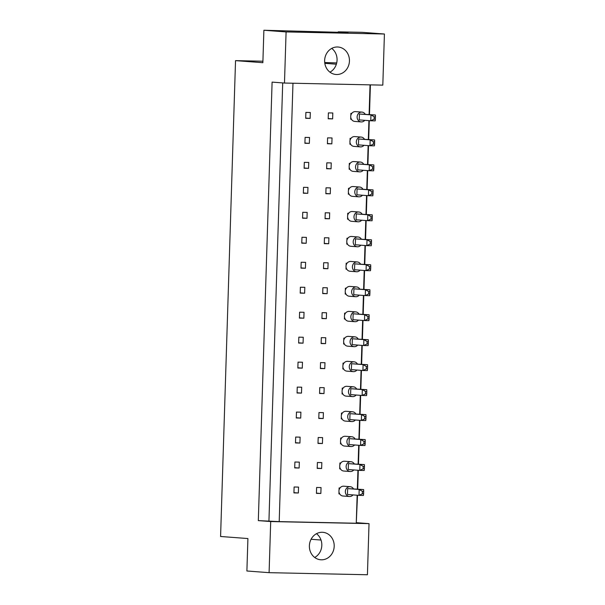 <?xml version="1.0" encoding="UTF-8"?>
<svg xmlns="http://www.w3.org/2000/svg" width="605" height="605" viewBox="0 0 605 605"><rect width="100%" height="100%" fill="white"/><g stroke="black" fill="none" stroke-linecap="round" stroke-linejoin="round"><path stroke-width="0.91" d="M336.607 74.513A13.771 12.402 94.3 0 0 349.425 61.347A13.771 12.402 94.3 0 0 338.074 47.016A13.771 12.402 94.3 0 0 337.469 46.986A13.771 12.402 94.3 0 0 324.651 60.152A13.771 12.402 94.3 0 0 336.002 74.483A13.771 12.402 94.3 0 0 336.607 74.513M329.952 72.169A13.771 12.402 94.3 0 0 331.744 48.392M321.353 559.807A13.771 12.402 94.3 0 0 334.179 546.64A13.771 12.402 94.3 0 0 322.828 532.309A13.771 12.402 94.3 0 0 322.223 532.279A13.771 12.402 94.3 0 0 309.397 545.445A13.771 12.402 94.3 0 0 320.748 559.776A13.771 12.402 94.3 0 0 321.353 559.807M314.698 557.462A13.771 12.402 94.3 0 0 316.498 533.686M262.91 61.211L235.534 60.629L262.865 62.693L263.886 30.25L348.026 32.564L338.21 31.823L338.187 32.36M338.21 31.823L362.213 32.33L384.417 34.009L286.089 31.929L263.886 30.25M235.534 60.629L220.583 536.484L247.914 538.548L246.893 570.991L269.096 572.67L270.7 521.548L369.027 523.627L367.424 574.75L269.096 572.67M336.698 62.92L324.711 62.519M321.013 540.031L311.076 539.274M336.357 64.206L324.817 63.328M384.417 34.009L382.814 85.131L284.479 83.051L286.089 31.929M284.479 83.051L272.099 82.114L258.32 520.61L270.7 521.548M356.284 522.682L357.51 495.253M357.706 489.112L358.296 470.282M358.485 464.141L359.083 445.31M359.272 439.17L359.862 420.339M360.058 414.198L360.648 395.367M360.845 389.227L361.435 370.389M361.624 364.255L362.221 345.417M362.41 339.276L363 320.446M363.197 314.305L363.786 295.474M363.983 289.334L364.573 270.503M364.77 264.362L365.359 245.532M365.549 239.391L366.146 220.56M366.335 214.42L366.925 195.581M367.122 189.448L367.711 170.61M367.908 164.469L368.498 145.639M368.687 139.498L369.284 120.667M369.474 114.526L370.404 84.874M356.647 522.69L369.027 523.627M258.32 520.61L279.2 521.608L356.262 523.242L357.147 495.223M327.418 143.756L331.842 143.854L332.032 137.955L327.6 137.857L327.418 143.756M304.912 143.287L309.344 143.377L309.526 137.479L305.101 137.388L304.912 143.287M350.991 138.356L350.098 138.333L350.03 140.496M349.977 142.311L349.917 144.232L350.673 144.293M351.777 113.385L350.885 113.362L350.817 115.525M350.764 117.34L350.703 119.261L351.46 119.321M328.197 118.784L332.629 118.882L332.81 112.984L328.386 112.885L328.197 118.784M305.699 118.308L310.131 118.406L310.312 112.507L305.888 112.409L305.699 118.308M370.041 84.859L369.111 114.496M368.914 120.637L368.324 139.475M368.135 145.608L367.537 164.447M367.348 170.587L366.759 189.418M366.562 195.559L365.972 214.389M365.775 220.53L365.186 239.361M364.996 245.501L364.399 264.332M364.21 270.473L363.62 289.303M363.423 295.444L362.834 314.282M362.637 320.416L362.047 339.254M361.858 345.394L361.261 364.225M361.072 370.366L360.474 389.196M360.285 395.337L359.695 414.168M359.499 420.309L358.909 439.139M358.712 445.28L358.122 464.111M357.933 470.251L357.336 489.09M279.2 521.608L292.971 83.233M350.204 163.327L349.319 163.312L349.251 165.468M349.191 167.282L349.13 169.211L349.887 169.264M349.425 188.299L348.533 188.284L348.465 190.439M348.404 192.254L348.344 194.182L349.108 194.235M348.639 213.27L347.746 213.255L347.678 215.41M347.618 217.225L347.557 219.154L348.321 219.207M347.852 238.241L346.96 238.226L346.892 240.382M346.839 242.197L346.778 244.125L347.535 244.186M347.066 263.22L346.173 263.198L346.105 265.361M346.052 267.168L345.992 269.096L346.748 269.157M346.279 288.192L345.394 288.169L345.326 290.332M345.266 292.147L345.205 294.068L345.969 294.128M345.5 313.163L344.608 313.14L344.54 315.303M344.479 317.118L344.419 319.039L345.183 319.1M344.714 338.135L343.821 338.119L343.753 340.275M343.7 342.09L343.64 344.018L344.396 344.071M343.927 363.106L343.035 363.091L342.967 365.246M342.914 367.061L342.853 368.99L343.61 369.042M343.141 388.077L342.256 388.062L342.188 390.217M342.127 392.032L342.067 393.961L342.823 394.014M342.362 413.049L341.47 413.033L341.401 415.189M341.341 417.004L341.28 418.932L342.044 418.993M341.575 438.028L340.683 438.005L340.615 440.168M340.562 441.975L340.502 443.904L341.258 443.964M340.789 462.999L339.897 462.976L339.829 465.139M339.776 466.954L339.715 468.875L340.471 468.935M340.002 487.97L339.11 487.948L339.05 490.111M338.989 491.925L338.929 493.846L339.685 493.907M304.126 168.258L308.558 168.349L308.747 162.45L304.315 162.359L304.126 168.258M303.347 193.229L307.771 193.32L307.96 187.421L303.529 187.331L303.347 193.229M302.56 218.201L306.992 218.292L307.174 212.393L302.742 212.302L302.56 218.201M301.774 243.172L306.206 243.27L306.387 237.364L301.963 237.273L301.774 243.172M300.988 268.144L305.419 268.242L305.608 262.343L301.177 262.245L300.988 268.144M300.209 293.115L304.633 293.213L304.822 287.315L300.39 287.216L300.209 293.115M299.422 318.094L303.854 318.185L304.035 312.286L299.604 312.195L299.422 318.094M298.636 343.065L303.067 343.156L303.249 337.257L298.825 337.166L298.636 343.065M297.849 368.037L302.281 368.127L302.462 362.229L298.038 362.138L297.849 368.037M297.063 393.008L301.494 393.099L301.683 387.2L297.252 387.109L297.063 393.008M296.284 417.979L300.708 418.078L300.897 412.171L296.465 412.081L296.284 417.979M295.497 442.951L299.929 443.049L300.11 437.15L295.679 437.052L295.497 442.951M294.711 467.922L299.142 468.02L299.324 462.122L294.9 462.023L294.711 467.922M293.924 492.901L298.356 492.992L298.545 487.093L294.113 487.002L293.924 492.901M326.632 168.734L331.056 168.825L331.245 162.927L326.813 162.836L326.632 168.734M325.845 193.706L330.277 193.797L330.459 187.898L326.027 187.807L325.845 193.706M325.059 218.677L329.491 218.768L329.672 212.869L325.248 212.779L325.059 218.677M324.272 243.649L328.704 243.739L328.893 237.841L324.462 237.75L324.272 243.649M323.493 268.62L327.918 268.718L328.107 262.82L323.675 262.721L323.493 268.62M322.707 293.591L327.139 293.69L327.32 287.791L322.888 287.693L322.707 293.591M321.921 318.563L326.352 318.661L326.534 312.762L322.11 312.664L321.921 318.563M321.134 343.542L325.566 343.632L325.755 337.734L321.323 337.643L321.134 343.542M320.355 368.513L324.779 368.604L324.968 362.705L320.537 362.614L320.355 368.513M319.569 393.484L323.993 393.575L324.182 387.676L319.75 387.586L319.569 393.484M318.782 418.456L323.214 418.547L323.395 412.648L318.971 412.557L318.782 418.456M317.996 443.427L322.427 443.526L322.609 437.627L318.185 437.528L317.996 443.427M317.209 468.399L321.641 468.497L321.83 462.598L317.398 462.5L317.209 468.399M316.43 493.37L320.854 493.468L321.043 487.57L316.612 487.471L316.43 493.37M268.945 520.837L282.709 82.915M305.707 118.073L310.131 118.406M328.205 118.55L332.629 118.882M304.92 143.045L309.344 143.377M304.134 168.016L308.558 168.349M303.355 192.987L307.771 193.32M302.568 217.959L306.992 218.292M301.782 242.93L306.206 243.27M300.995 267.902L305.419 268.242M300.216 292.88L304.633 293.213M299.43 317.852L303.854 318.185M298.643 342.823L303.067 343.156M297.857 367.795L302.281 368.127M297.07 392.766L301.494 393.099M296.291 417.737L300.708 418.078M295.505 442.709L299.929 443.049M294.718 467.688L299.142 468.02M293.932 492.659L298.356 492.992M327.426 143.521L331.842 143.854M326.639 168.493L331.056 168.825M325.853 193.464L330.277 193.797M325.066 218.435L329.491 218.768M324.28 243.407L328.704 243.739M323.501 268.378L327.918 268.718M322.715 293.357L327.139 293.69M321.928 318.328L326.352 318.661M321.142 343.3L325.566 343.632M320.363 368.271L324.779 368.604M319.576 393.242L323.993 393.575M318.79 418.214L323.214 418.547M318.003 443.185L322.427 443.526M317.217 468.164L321.641 468.497M316.438 493.136L320.854 493.468M365.231 114.209A4.916 4.432 94.3 0 0 361.919 112.099A4.916 4.432 94.3 0 0 361.699 112.091A4.916 4.432 94.3 0 0 357.124 116.795A4.916 4.432 94.3 0 0 361.177 121.907A4.916 4.432 94.3 0 0 361.389 121.923A4.916 4.432 94.3 0 0 364.77 120.327M355.725 111.638A4.916 4.432 94.3 0 0 355.513 111.615A4.916 4.432 94.3 0 0 355.294 111.607A4.916 4.432 94.3 0 0 350.719 116.311A4.916 4.432 94.3 0 0 354.772 121.424L361.177 121.907M359.241 119.911L370.767 120.781L370.956 114.882L359.423 114.012L359.241 119.911M375.365 119.2L375.198 120.871L370.767 120.781L374.124 119.17L375.365 119.2L375.44 116.841L374.2 116.81L374.124 119.17M374.2 116.81L370.956 114.882L375.387 114.973L359.423 114.012M375.387 114.973L375.44 116.841M351.739 113.43L350.885 113.362M364.444 139.18A4.916 4.432 94.3 0 0 361.132 137.07A4.916 4.432 94.3 0 0 360.92 137.063A4.916 4.432 94.3 0 0 356.337 141.767A4.916 4.432 94.3 0 0 360.391 146.886A4.916 4.432 94.3 0 0 360.61 146.894A4.916 4.432 94.3 0 0 363.983 145.298M354.946 136.609A4.916 4.432 94.3 0 0 354.727 136.586A4.916 4.432 94.3 0 0 354.515 136.579A4.916 4.432 94.3 0 0 349.932 141.283A4.916 4.432 94.3 0 0 353.986 146.402L360.391 146.886M358.455 144.882L369.988 145.752L370.169 139.853L358.644 138.984L358.455 144.882M374.586 144.171L374.412 145.843L369.988 145.752L373.346 144.141L374.586 144.171L374.654 141.812L373.414 141.782L373.346 144.141M373.414 141.782L370.169 139.853L374.601 139.944L358.644 138.984M374.601 139.944L374.654 141.812M350.96 138.401L350.098 138.333M363.658 164.152A4.916 4.432 94.3 0 0 360.346 162.042A4.916 4.432 94.3 0 0 360.134 162.034A4.916 4.432 94.3 0 0 355.551 166.738A4.916 4.432 94.3 0 0 359.604 171.858A4.916 4.432 94.3 0 0 359.824 171.865A4.916 4.432 94.3 0 0 363.197 170.27M354.159 161.58A4.916 4.432 94.3 0 0 353.94 161.558A4.916 4.432 94.3 0 0 353.728 161.55A4.916 4.432 94.3 0 0 349.145 166.254A4.916 4.432 94.3 0 0 353.199 171.374L359.604 171.858M357.668 169.854L369.201 170.723L369.383 164.825L357.857 163.955L357.668 169.854M373.799 169.143L373.625 170.814L369.201 170.723L372.559 169.12L373.799 169.143L373.875 166.783L372.635 166.761L372.559 169.12M372.635 166.761L369.383 164.825L373.814 164.915L357.857 163.955M373.814 164.915L373.875 166.783M350.174 163.373L349.319 163.312M362.092 214.094A4.916 4.432 94.3 0 0 358.78 211.992A4.916 4.432 94.3 0 0 358.561 211.977A4.916 4.432 94.3 0 0 353.986 216.681A4.916 4.432 94.3 0 0 358.039 221.801A4.916 4.432 94.3 0 0 358.251 221.808A4.916 4.432 94.3 0 0 361.631 220.212M352.586 211.531A4.916 4.432 94.3 0 0 352.375 211.508A4.916 4.432 94.3 0 0 352.155 211.493A4.916 4.432 94.3 0 0 347.58 216.197A4.916 4.432 94.3 0 0 351.634 221.317L358.039 221.801M356.103 219.796L367.628 220.666L367.817 214.767L356.284 213.898L356.103 219.796M372.226 219.086L372.06 220.764L367.628 220.666L370.986 219.063L372.226 219.086L372.302 216.726L371.062 216.703L370.986 219.063M371.062 216.703L367.817 214.767L372.241 214.866L356.284 213.898M372.241 214.866L372.302 216.726M348.601 213.315L347.746 213.255M360.519 264.045A4.916 4.432 94.3 0 0 357.207 261.935A4.916 4.432 94.3 0 0 356.995 261.927A4.916 4.432 94.3 0 0 352.412 266.623A4.916 4.432 94.3 0 0 356.466 271.743A4.916 4.432 94.3 0 0 356.685 271.758A4.916 4.432 94.3 0 0 360.058 270.163M351.021 261.473A4.916 4.432 94.3 0 0 350.802 261.451A4.916 4.432 94.3 0 0 350.59 261.443A4.916 4.432 94.3 0 0 346.007 266.139A4.916 4.432 94.3 0 0 350.061 271.259L356.466 271.743M354.53 269.739L366.063 270.616L366.244 264.718L354.719 263.84L354.53 269.739M370.661 269.036L370.487 270.707L366.063 270.616L369.421 269.006L370.661 269.036L370.736 266.676L369.496 266.646L369.421 269.006M369.496 266.646L366.244 264.718L370.676 264.809L354.719 263.84M370.676 264.809L370.736 266.676M347.036 263.266L346.173 263.198M358.954 313.987A4.916 4.432 94.3 0 0 355.642 311.877A4.916 4.432 94.3 0 0 355.422 311.87A4.916 4.432 94.3 0 0 350.847 316.574A4.916 4.432 94.3 0 0 354.901 321.694A4.916 4.432 94.3 0 0 355.112 321.701A4.916 4.432 94.3 0 0 358.493 320.105M349.448 311.416A4.916 4.432 94.3 0 0 349.236 311.393A4.916 4.432 94.3 0 0 349.017 311.386A4.916 4.432 94.3 0 0 344.442 316.09A4.916 4.432 94.3 0 0 348.495 321.21L354.901 321.694M352.965 319.69L364.49 320.559L364.679 314.66L353.146 313.791L352.965 319.69M369.088 318.979L368.921 320.65L364.49 320.559L367.848 318.948L369.088 318.979L369.163 316.619L367.923 316.589L367.848 318.948M367.923 316.589L364.679 314.66L369.103 314.751L353.146 313.791M369.103 314.751L369.163 316.619M345.463 313.209L344.608 313.14M362.879 189.123A4.916 4.432 94.3 0 0 359.567 187.021A4.916 4.432 94.3 0 0 359.347 187.005A4.916 4.432 94.3 0 0 354.772 191.709A4.916 4.432 94.3 0 0 358.825 196.829A4.916 4.432 94.3 0 0 359.037 196.837A4.916 4.432 94.3 0 0 362.418 195.241M353.373 186.559A4.916 4.432 94.3 0 0 353.161 186.537A4.916 4.432 94.3 0 0 352.942 186.521A4.916 4.432 94.3 0 0 348.367 191.225A4.916 4.432 94.3 0 0 352.42 196.345L358.825 196.829M356.889 194.825L368.415 195.695L368.596 189.796L357.071 188.926L356.889 194.825M373.013 194.114L372.846 195.793L368.415 195.695L371.772 194.092L373.013 194.114L373.088 191.755L371.848 191.732L371.772 194.092M371.848 191.732L368.596 189.796L373.028 189.894L357.071 188.926M373.028 189.894L373.088 191.755M349.387 188.344L348.533 188.284M361.306 239.066A4.916 4.432 94.3 0 0 357.994 236.963A4.916 4.432 94.3 0 0 357.774 236.948A4.916 4.432 94.3 0 0 353.199 241.652A4.916 4.432 94.3 0 0 357.252 246.772A4.916 4.432 94.3 0 0 357.472 246.787A4.916 4.432 94.3 0 0 360.845 245.191M351.808 236.502A4.916 4.432 94.3 0 0 351.588 236.479A4.916 4.432 94.3 0 0 351.376 236.464A4.916 4.432 94.3 0 0 346.794 241.168A4.916 4.432 94.3 0 0 350.847 246.288L357.252 246.772M355.316 244.768L366.842 245.645L367.031 239.739L355.498 238.869L355.316 244.768M371.44 244.065L371.273 245.736L366.842 245.645L370.2 244.034L371.44 244.065L371.515 241.698L370.275 241.675L370.2 244.034M370.275 241.675L367.031 239.739L371.462 239.837L355.498 238.869M371.462 239.837L371.515 241.698M347.815 238.294L346.96 238.226M359.741 289.016A4.916 4.432 94.3 0 0 356.428 286.906A4.916 4.432 94.3 0 0 356.209 286.899A4.916 4.432 94.3 0 0 351.626 291.602A4.916 4.432 94.3 0 0 355.679 296.715A4.916 4.432 94.3 0 0 355.899 296.73A4.916 4.432 94.3 0 0 359.272 295.134M350.234 286.445A4.916 4.432 94.3 0 0 350.023 286.422A4.916 4.432 94.3 0 0 349.803 286.415A4.916 4.432 94.3 0 0 345.228 291.118A4.916 4.432 94.3 0 0 349.282 296.231L355.679 296.715M353.743 294.718L365.276 295.588L365.458 289.689L353.933 288.819L353.743 294.718M369.874 294.007L369.708 295.679L365.276 295.588L368.634 293.977L369.874 294.007L369.95 291.648L368.71 291.618L368.634 293.977M368.71 291.618L365.458 289.689L369.889 289.78L353.933 288.819M369.889 289.78L369.95 291.648M346.249 288.237L345.394 288.169M358.168 338.959A4.916 4.432 94.3 0 0 354.855 336.849A4.916 4.432 94.3 0 0 354.636 336.841A4.916 4.432 94.3 0 0 350.061 341.545A4.916 4.432 94.3 0 0 354.114 346.665A4.916 4.432 94.3 0 0 354.333 346.673A4.916 4.432 94.3 0 0 357.706 345.077M348.669 336.388A4.916 4.432 94.3 0 0 348.45 336.365A4.916 4.432 94.3 0 0 348.23 336.357A4.916 4.432 94.3 0 0 343.655 341.061A4.916 4.432 94.3 0 0 347.709 346.181L354.114 346.665M352.178 344.661L363.703 345.531L363.892 339.632L352.36 338.762L352.178 344.661M368.301 343.95L368.135 345.621L363.703 345.531L367.061 343.927L368.301 343.95L368.377 341.591L367.137 341.568L367.061 343.927M367.137 341.568L363.892 339.632L368.324 339.723L352.36 338.762M368.324 339.723L368.377 341.591M344.676 338.18L343.821 338.119M357.381 363.93A4.916 4.432 94.3 0 0 354.069 361.828A4.916 4.432 94.3 0 0 353.857 361.813A4.916 4.432 94.3 0 0 349.274 366.517A4.916 4.432 94.3 0 0 353.328 371.636A4.916 4.432 94.3 0 0 353.547 371.644A4.916 4.432 94.3 0 0 356.92 370.048M347.883 361.366A4.916 4.432 94.3 0 0 347.663 361.344A4.916 4.432 94.3 0 0 347.452 361.329A4.916 4.432 94.3 0 0 342.869 366.033A4.916 4.432 94.3 0 0 346.922 371.152L353.328 371.636M351.392 369.632L362.924 370.502L363.106 364.603L351.581 363.734L351.392 369.632M367.522 368.921L367.348 370.6L362.924 370.502L366.282 368.899L367.522 368.921L367.59 366.562L366.35 366.539L366.282 368.899M366.35 366.539L363.106 364.603L367.537 364.702L351.581 363.734M367.537 364.702L367.59 366.562M343.897 363.151L343.035 363.091M355.816 413.873A4.916 4.432 94.3 0 0 352.503 411.771A4.916 4.432 94.3 0 0 352.284 411.755A4.916 4.432 94.3 0 0 347.709 416.459A4.916 4.432 94.3 0 0 351.762 421.579A4.916 4.432 94.3 0 0 351.974 421.594A4.916 4.432 94.3 0 0 355.354 419.999M346.31 411.309A4.916 4.432 94.3 0 0 346.098 411.287A4.916 4.432 94.3 0 0 345.878 411.271A4.916 4.432 94.3 0 0 341.303 415.975A4.916 4.432 94.3 0 0 345.357 421.095L351.762 421.579M349.826 419.575L361.351 420.452L361.54 414.546L350.008 413.676L349.826 419.575M365.949 418.872L365.783 420.543L361.351 420.452L364.709 418.841L365.949 418.872L366.025 416.505L364.785 416.482L364.709 418.841M364.785 416.482L361.54 414.546L365.964 414.644L350.008 413.676M365.964 414.644L366.025 416.505M342.324 413.102L341.47 413.033M354.243 463.823A4.916 4.432 94.3 0 0 350.93 461.713A4.916 4.432 94.3 0 0 350.719 461.706A4.916 4.432 94.3 0 0 346.136 466.41A4.916 4.432 94.3 0 0 350.189 471.522A4.916 4.432 94.3 0 0 350.408 471.537A4.916 4.432 94.3 0 0 353.781 469.941M344.744 461.252A4.916 4.432 94.3 0 0 344.525 461.229A4.916 4.432 94.3 0 0 344.313 461.222A4.916 4.432 94.3 0 0 339.73 465.926A4.916 4.432 94.3 0 0 343.784 471.038L350.189 471.522M348.253 469.525L359.778 470.395L359.967 464.496L348.442 463.627L348.253 469.525M364.384 468.814L364.21 470.486L359.778 470.395L363.144 468.784L364.384 468.814L364.452 466.455L363.212 466.425L363.144 468.784M363.212 466.425L359.967 464.496L364.399 464.587L348.442 463.627M364.399 464.587L364.452 466.455M340.751 463.044L339.897 462.976M356.595 388.902A4.916 4.432 94.3 0 0 353.282 386.799A4.916 4.432 94.3 0 0 353.07 386.784A4.916 4.432 94.3 0 0 348.488 391.488A4.916 4.432 94.3 0 0 352.541 396.608A4.916 4.432 94.3 0 0 352.76 396.615A4.916 4.432 94.3 0 0 356.133 395.02M347.096 386.338A4.916 4.432 94.3 0 0 346.877 386.315A4.916 4.432 94.3 0 0 346.665 386.3A4.916 4.432 94.3 0 0 342.082 391.004A4.916 4.432 94.3 0 0 346.136 396.124L352.541 396.608M350.605 394.604L362.138 395.473L362.319 389.575L350.794 388.705L350.605 394.604M366.736 393.893L366.562 395.572L362.138 395.473L365.496 393.87L366.736 393.893L366.812 391.533L365.571 391.511L365.496 393.87M365.571 391.511L362.319 389.575L366.751 389.673L350.794 388.705M366.751 389.673L366.812 391.533M343.111 388.123L342.256 388.062M355.029 438.852A4.916 4.432 94.3 0 0 351.717 436.742A4.916 4.432 94.3 0 0 351.497 436.734A4.916 4.432 94.3 0 0 346.922 441.431A4.916 4.432 94.3 0 0 350.976 446.55A4.916 4.432 94.3 0 0 351.187 446.566A4.916 4.432 94.3 0 0 354.568 444.97M345.523 436.281A4.916 4.432 94.3 0 0 345.311 436.258A4.916 4.432 94.3 0 0 345.092 436.25A4.916 4.432 94.3 0 0 340.517 440.947A4.916 4.432 94.3 0 0 344.57 446.067L350.976 446.55M349.04 444.546L360.565 445.424L360.754 439.525L349.221 438.648L349.04 444.546M365.163 443.843L364.996 445.514L360.565 445.424L363.923 443.813L365.163 443.843L365.238 441.484L363.998 441.453L363.923 443.813M363.998 441.453L360.754 439.525L365.178 439.616L349.221 438.648M365.178 439.616L365.238 441.484M341.538 438.073L340.683 438.005M353.456 488.795A4.916 4.432 94.3 0 0 350.144 486.685A4.916 4.432 94.3 0 0 349.932 486.677A4.916 4.432 94.3 0 0 345.349 491.381A4.916 4.432 94.3 0 0 349.403 496.501A4.916 4.432 94.3 0 0 349.622 496.508A4.916 4.432 94.3 0 0 352.995 494.913M343.958 486.223A4.916 4.432 94.3 0 0 343.738 486.201A4.916 4.432 94.3 0 0 343.527 486.193A4.916 4.432 94.3 0 0 338.944 490.897A4.916 4.432 94.3 0 0 342.997 496.017L349.403 496.501M347.467 494.497L358.999 495.366L359.181 489.468L347.656 488.598L347.467 494.497M363.597 493.786L363.423 495.457L358.999 495.366L362.357 493.756L363.597 493.786L363.673 491.426L362.433 491.396L362.357 493.756M362.433 491.396L359.181 489.468L363.613 489.558L347.656 488.598M363.613 489.558L363.673 491.426M339.972 488.016L339.11 487.948M361.919 112.099L355.513 111.615M361.132 137.07L354.727 136.586M360.346 162.042L353.94 161.558M358.78 211.992L352.375 211.508M357.207 261.935L350.802 261.451M355.642 311.877L349.236 311.393M359.567 187.021L353.161 186.537M357.994 236.963L351.588 236.479M356.428 286.906L350.023 286.422M354.855 336.849L348.45 336.365M354.069 361.828L347.663 361.344M352.503 411.771L346.098 411.287M350.93 461.713L344.525 461.229M353.282 386.799L346.877 386.315M351.717 436.742L345.311 436.258M350.144 486.685L343.738 486.201"/></g></svg>
